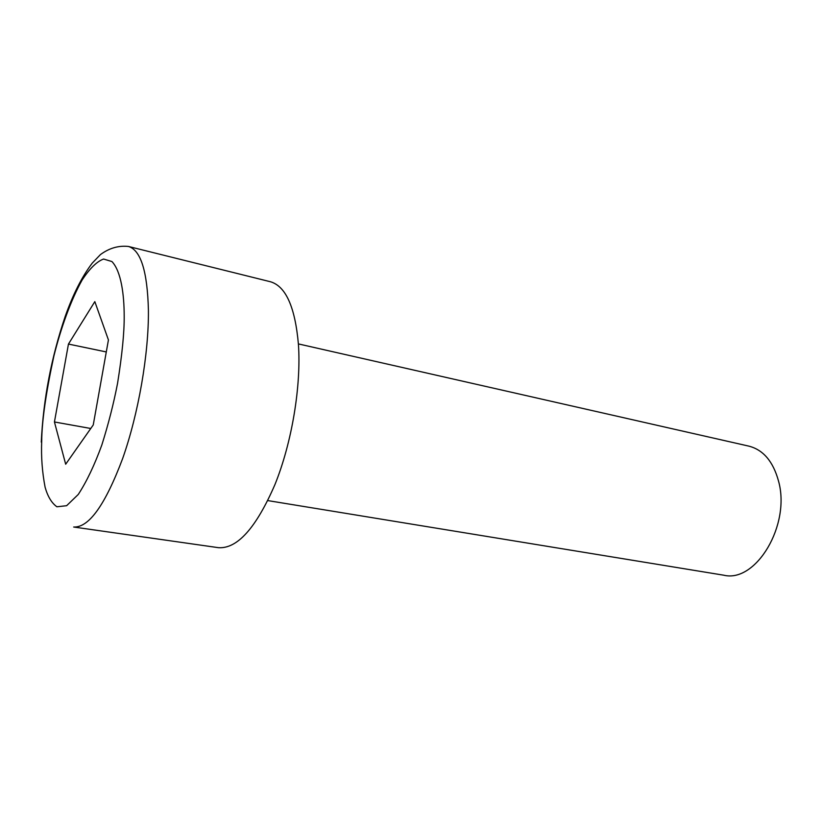 <?xml version="1.0" encoding="UTF-8"?>
<svg xmlns="http://www.w3.org/2000/svg" width="822" height="822" viewBox="0 0 822 822"><rect width="100%" height="100%" fill="white"/><g stroke="black" fill="none" stroke-linecap="round" stroke-linejoin="round"><path stroke-width="1.23" d="M267.828 500.598L723.771 575.205C755.88 583.178 790.98 524.96 778.485 480.932C773.112 461.45 763.258 449.86 748.945 446.151L298.396 343.915M128.417 246.456L270.315 281.72C285.737 286.107 295.108 306.955 298.417 344.254C301.335 385.96 291.923 442.575 274.928 484.61C256.115 527.95 237.281 548.973 218.436 547.678L73.682 527.025C88.879 527.755 105.175 504.975 122.601 458.676C138.466 413.795 148.844 353.779 148.412 310.233C147.436 271.342 140.768 250.083 128.417 246.456C118.563 245.408 109.244 248.11 100.459 254.573L92.259 263.102C81.995 276.634 72.983 294.389 65.226 316.378C51.293 357.488 43.309 399.41 41.264 442.144M65.678 464.225L54.437 421.974L68.452 344.069L94.828 301.623L108.432 339.948L93.246 424.953L65.678 464.225M68.452 344.069L106.285 351.939M90.769 428.488L54.437 421.974M41.696 441.332C41.881 421.193 45.94 392.772 53.882 356.06C60.787 328.42 70.764 300.266 82.159 279.953C89.814 268.383 96.955 261.417 103.603 259.043L111.936 261.55C121.214 271.373 124.153 294.779 124.194 316.008C124.338 332.396 122.118 354.837 117.556 383.34C113.693 403.386 108.453 423.936 101.846 444.959C94.479 465.18 86.618 481.682 78.265 494.454L66.623 505.705L56.903 506.784C51.652 503.033 47.727 496.519 45.107 487.261C42.199 472.054 41.059 456.744 41.696 441.332"/></g></svg>
